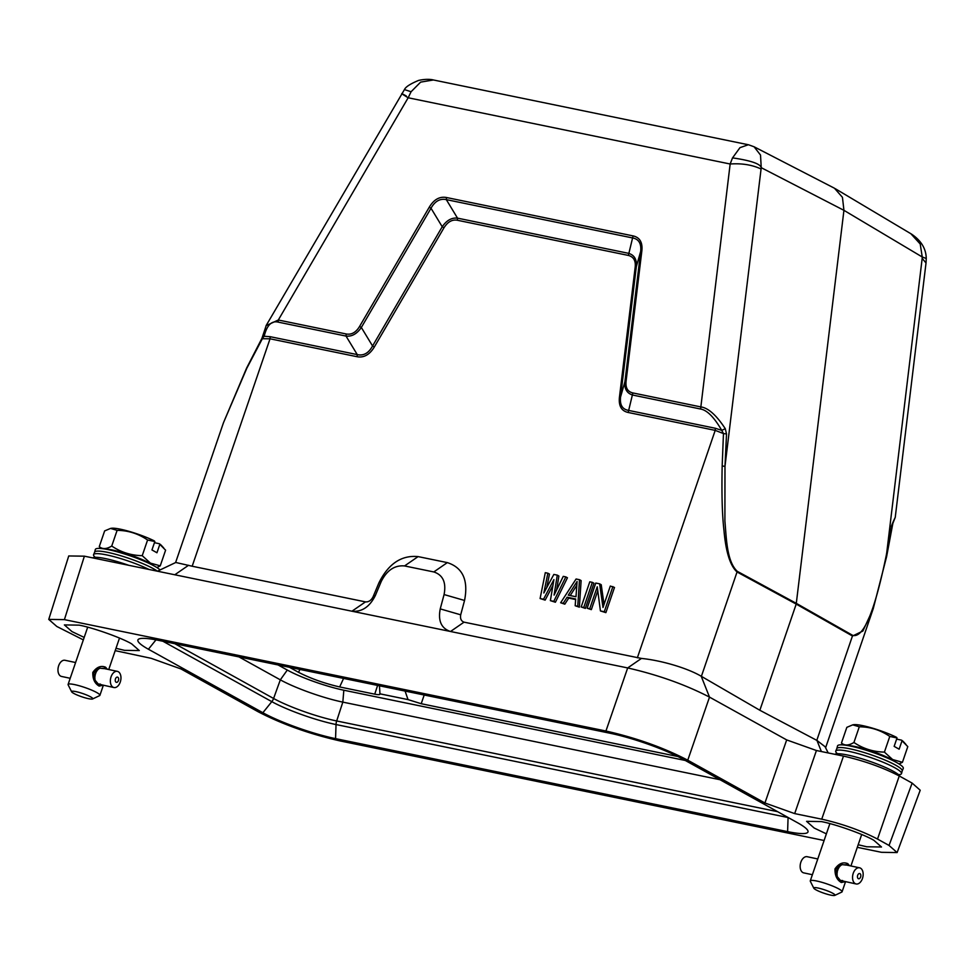 <?xml version="1.0" encoding="UTF-8"?>
<svg xmlns="http://www.w3.org/2000/svg" width="975" height="975" viewBox="0 0 975 975"><rect width="100%" height="100%" fill="white"/><g stroke="black" fill="none" stroke-linecap="round" stroke-linejoin="round"><path stroke-width="1.46" d="M103.106 685.242L99.121 686.071C94.697 683.487 92.601 678.941 92.82 672.421C96.623 667.046 100.876 665.316 105.58 667.205L107.323 669.24M71.638 691.799L68.153 684.877A16.807 2.535 18.9 0 1 68.092 684.45A16.807 2.535 18.9 0 1 74.624 684.608A16.807 2.535 18.9 0 1 96.878 692.628A16.807 2.535 18.9 0 1 99.901 695.346A16.807 2.535 18.9 0 1 99.584 695.65L92.588 698.965A11.212 1.694 18.9 0 1 88.445 698.661A11.212 1.694 18.9 0 1 77.866 695.321A11.212 1.694 18.9 0 1 71.638 691.799A11.212 1.694 18.9 0 1 75.953 691.616A11.212 1.694 18.9 0 1 87.957 695.565A11.212 1.694 18.9 0 1 92.588 698.965M100.437 684.109L98.304 684.072L94.258 679.246M113.953 687.546A8.263 5.143 -78.1 0 1 113.015 687.18A8.263 5.143 -78.1 0 1 110.821 677.613A8.263 5.143 -78.1 0 1 117.378 671.361A8.263 5.143 -78.1 0 1 118.304 671.726A8.263 5.143 -78.1 0 1 120.498 681.293A8.263 5.143 -78.1 0 1 113.953 687.546L98.304 684.072L99.121 686.071M93.186 673.871L93.722 672.299L95.733 672.726A8.543 5.314 101.9 0 0 95.197 674.298L93.186 673.871L93.149 674.846L94.965 675.261A8.543 5.314 101.9 0 0 94.746 676.93L93.247 676.613L93.149 674.846M93.563 677.54L94.892 677.82A8.263 5.143 101.9 0 0 95.002 679.404L94.222 679.356L93.32 676.589M97.78 668.935L99.572 668.155L103.606 668.606M117.378 671.361L102.789 668.277M96.293 669.569L98.463 668.862A8.543 5.314 101.9 0 0 97.476 669.825L95.452 670.337M94.258 671.446L95.44 670.203L96.939 670.52A8.543 5.314 101.9 0 0 96.135 671.848L94.258 671.446L93.783 672.36M74.892 664.584L72.369 671.958M94.721 680.111L95.16 680.209A8.263 5.143 101.9 0 0 95.501 681.318M95.16 680.209L94.989 680.367A8.543 5.314 101.9 0 0 95.172 681.013M93.527 677.649L94.709 677.905A8.543 5.314 101.9 0 0 94.831 679.49M95.148 675.273A8.263 5.143 101.9 0 0 94.916 676.93L94.746 676.93M93.088 674.871L94.965 675.261M95.733 672.726L95.891 672.811A8.263 5.143 101.9 0 0 95.355 674.383L93.247 673.932M96.939 670.52L97.061 670.678A8.263 5.143 101.9 0 0 96.257 672.007L94.27 671.592M98.463 668.862L98.536 669.094A8.263 5.143 101.9 0 0 97.549 670.044L96.22 669.764M99.974 668.265A8.263 5.143 101.9 0 0 99.109 668.692L98.67 668.594M75.587 662.525L64.972 660.282A8.263 5.143 101.9 0 0 58.427 666.534A8.263 5.143 101.9 0 0 60.621 676.102A8.263 5.143 101.9 0 0 61.559 676.455L70.2 678.283M117.804 677.235A2.657 1.658 -78.1 0 1 118.438 680.562A2.657 1.658 -78.1 0 1 116.098 682.22A2.657 1.658 -78.1 0 1 115.464 678.892A2.657 1.658 -78.1 0 1 117.804 677.235M845.301 881.68L841.303 882.497C836.879 879.913 834.783 875.367 835.014 868.847C838.817 863.472 843.07 861.742 847.775 863.631L849.517 865.666M813.82 888.225L810.335 881.315A16.807 2.535 18.9 0 1 810.274 880.876A16.807 2.535 18.9 0 1 816.818 881.034A16.807 2.535 18.9 0 1 839.061 889.054A16.807 2.535 18.9 0 1 842.083 891.772A16.807 2.535 18.9 0 1 841.778 892.076L834.783 895.403A11.212 1.694 18.9 0 1 830.627 895.099A11.212 1.694 18.9 0 1 820.048 891.747A11.212 1.694 18.9 0 1 813.82 888.225A11.212 1.694 18.9 0 1 818.147 888.042A11.212 1.694 18.9 0 1 830.152 891.991A11.212 1.694 18.9 0 1 834.783 895.403M842.619 880.535L840.499 880.498L836.44 875.672M856.148 883.972A8.263 5.143 -78.1 0 1 855.209 883.606A8.263 5.143 -78.1 0 1 853.015 874.039A8.263 5.143 -78.1 0 1 859.56 867.799A8.263 5.143 -78.1 0 1 860.498 868.152A8.263 5.143 -78.1 0 1 862.692 877.719A8.263 5.143 -78.1 0 1 856.148 883.972L840.499 880.498L841.315 882.497M835.38 870.297L835.916 868.725L837.927 869.152A8.543 5.314 101.9 0 0 837.391 870.724L835.38 870.297L835.343 871.272L837.159 871.699A8.543 5.314 101.9 0 0 836.94 873.356L835.441 873.039L835.343 871.272M835.758 873.966L837.086 874.246A8.263 5.143 101.9 0 0 837.196 875.83L836.416 875.782L835.502 873.015M839.975 865.361L841.766 864.581L845.788 865.044M859.56 867.799L844.984 864.715M838.488 865.995L840.657 865.288A8.543 5.314 101.9 0 0 839.67 866.251L837.647 866.763M836.44 867.872L837.635 866.629L839.134 866.946A8.543 5.314 101.9 0 0 838.329 868.274L836.44 867.872L835.977 868.786M817.074 861.01L814.552 868.384M836.916 876.537L837.354 876.635A8.263 5.143 101.9 0 0 837.696 877.744M837.354 876.635L837.184 876.793A8.543 5.314 101.9 0 0 837.367 877.439M835.721 874.075L836.903 874.331A8.543 5.314 101.9 0 0 837.013 875.916M837.33 871.699A8.263 5.143 101.9 0 0 837.111 873.356L836.94 873.356M835.27 871.297L837.159 871.699M837.927 869.152L838.086 869.237A8.263 5.143 101.9 0 0 837.537 870.809L835.441 870.358M839.134 866.946L839.256 867.104A8.263 5.143 101.9 0 0 838.451 868.445L836.453 868.018M840.657 865.288L840.73 865.52A8.263 5.143 101.9 0 0 839.743 866.483L838.415 866.202M842.156 864.691A8.263 5.143 101.9 0 0 841.291 865.118L840.852 865.02M817.781 858.963L807.166 856.708A8.263 5.143 101.9 0 0 800.621 862.96A8.263 5.143 101.9 0 0 802.815 872.527A8.263 5.143 101.9 0 0 803.741 872.881L812.382 874.709M859.999 873.661A2.657 1.658 -78.1 0 1 860.62 876.988A2.657 1.658 -78.1 0 1 858.293 878.646A2.657 1.658 -78.1 0 1 857.659 875.318A2.657 1.658 -78.1 0 1 859.999 873.661M857.305 847.336L881.473 852.308L897.11 852.564L889.042 845.447L877.524 839.061C861.059 830.505 842.461 823.875 821.73 819.171L794.686 813.601L764.936 802.998L687.765 760.195C663.609 747.642 636.334 737.929 605.938 731.018L64.411 619.625L48.75 619.405L56.83 626.486L83.338 639.892M115.196 650.642L151.186 658.32L180.948 668.935L258.119 711.738C282.275 724.279 309.55 734.004 339.946 740.902L824.107 840.499M84.191 637.418L71.992 631.605L64.387 624.914L79.133 625.146C92.978 627.656 121.717 637.906 131.698 643.89L139.303 650.569L124.556 650.349L116.001 648.314M826.373 833.844L814.186 828.043L806.581 821.34L821.316 821.584C835.173 824.082 863.911 834.332 873.88 840.316L881.497 846.995L866.751 846.775L858.183 844.74M610.326 733.297A54.746 8.263 18.9 0 1 683.012 759.208L797.465 822.693A54.746 8.263 18.9 0 1 808.043 831.297A54.746 8.263 18.9 0 1 787.605 831.626L335.558 738.636A54.746 8.263 18.9 0 1 262.872 712.725L148.419 649.24A54.746 8.263 18.9 0 1 138.243 639.454A54.746 8.263 18.9 0 1 158.279 640.307L610.326 733.297M764.936 802.998L786.679 739.915L709.507 697.113C685.303 684.608 658.027 674.883 627.681 667.936L84.386 556.177L68.737 555.957L48.75 619.405M897.122 852.564L920.205 790.225L912.137 783.108L899.267 775.966C882.765 767.447 864.167 760.817 843.485 756.088L816.428 750.518L794.686 813.601M786.679 739.915L816.428 750.518M605.938 731.018L627.681 667.936L641.453 658.43C661.915 660.489 687.741 668.277 701.208 676.248L759.854 710.263L816.965 740.452L825.082 746.728L828.214 752.944M641.453 658.43L464.039 622.16L450.523 631.495C441.346 628.461 437.921 620.917 440.237 608.888L444.076 594.555C446.392 582.502 442.967 574.97 433.802 571.947L404.564 565.939C394.656 565.049 386.856 570.278 381.176 581.612L375.338 595.542C369.647 606.889 361.847 612.117 351.951 611.215L365.479 601.88L192.173 566.231L270.038 338.8L262.348 338.715L246.833 368.209L223.494 422.663L175.598 562.563M175.768 562.477L192.173 566.231M891.211 526.622L893.161 521.796L886.628 556.542L873.271 608.558L862.887 631.02L852.516 636.029L796.209 604.086L843.936 210.332L842.449 197.34L834.454 188.224M759.854 710.263L796.209 604.086L737.1 572.02C730.251 565.927 725.875 552.106 723.986 530.571C722.182 515.178 721.573 493.655 722.17 465.989L723.462 433.57L715.211 430.377L637.345 657.808M440.237 608.888L460.7 614.811L464.551 600.466C468.524 580.222 462.784 567.608 447.318 562.612L418.092 556.603C401.468 554.994 388.416 563.745 378.922 582.855L373.084 596.785C371.207 600.417 368.684 602.111 365.479 601.88M264.115 336.265L270.197 336.692L270.038 338.8L357.094 356.716C363.858 357.947 369.598 354.717 374.315 347.027L372.56 345.979L442.223 226.748C446.599 220.35 451.705 217.486 457.531 218.144L628.534 253.317C634.372 255.06 636.967 259.508 636.322 266.675L620.551 396.996C619.71 404.808 622.306 409.256 628.327 410.353L715.382 428.269L721.756 430.389L723.462 433.57L726.521 433.936L725.266 428.671L721.756 430.389C714.188 417.3 707.131 410.17 700.598 409.025L632.714 395.058C626.876 393.315 624.28 388.854 624.926 381.688L620.551 396.996L619.418 397.447C618.589 406.014 621.514 411.023 628.168 412.474L632.872 392.937L700.757 406.904C708.179 407.855 716.345 415.106 725.266 428.671M374.303 347.027L443.978 227.784C447.781 221.8 452.242 219.29 457.372 220.252L457.519 218.144L446.306 199.619C440.042 198.315 434.947 201.179 431.011 208.236L361.335 327.466C356.96 333.864 351.853 336.741 346.028 336.082L357.252 354.595C363.553 356.033 368.648 353.169 372.56 345.979L361.335 327.466L359.58 326.43L429.256 207.2C433.887 199.497 439.628 196.267 446.477 197.511L446.306 199.619L632.909 238.01C638.857 239.204 641.44 243.652 640.685 251.367L636.322 266.675L635.188 267.126L619.418 397.447M457.372 220.252L628.375 255.426C633.616 256.852 635.883 260.739 635.188 267.126M460.7 614.811C460.042 618.65 461.163 621.099 464.039 622.16M546.707 587.669L549.473 574.092L547.865 573.202L543.831 592.995L553.849 574.433L557.273 575.128L558.882 576.03L556.688 589.802M555.397 602.233L567.438 577.785L565.829 576.895L553.788 601.343L555.397 602.233L550.375 600.649L553.91 579.601L543.526 599.235L545.135 600.125L552.947 585.366M547.865 573.202L545.293 572.666L540.101 598.528L545.135 600.125M577.748 606.279L575.189 605.743L579.357 607.169L581.124 580.6L579.516 579.711L577.748 606.279L579.357 607.169M575.189 605.743L575.677 598.967L567.121 597.212L563.209 603.281L560.637 602.757L564.817 604.171L568.717 598.102L575.628 599.528M585.353 608.4L593.958 583.245L592.349 582.355L583.745 607.51L585.353 608.4L581.173 606.974L589.79 581.819L592.349 582.355M604.037 604.403L601.234 584.732L599.625 583.842L602.989 607.462L610.326 586.048L614.494 587.462L605.877 612.629L600.429 610.935L597.248 586.792L589.729 608.741L591.337 609.631L597.773 590.826M599.625 583.842L595.774 583.05L587.157 608.217L591.337 609.631M886.226 556.993L922.179 258.363L926.018 262.994L895.245 517.347L893.161 521.796M891.698 525.549L886.19 555.75C874.587 611.837 863.423 638.369 852.674 635.347L816.794 740.366M722.17 465.989L724.986 466.342L726.521 433.936M612.885 586.572L604.281 611.727L605.877 612.629M604.281 611.727L600.429 610.935M587.157 608.217L589.729 608.741M581.173 606.974L583.745 607.51M567.121 597.212L568.717 598.102M563.209 603.281L564.817 604.171M560.637 602.757L576.091 579.004L579.516 579.711M557.273 575.128L554.092 595.103L563.258 576.371L565.829 576.895M553.788 601.343L550.375 600.649M540.101 598.528L543.526 599.235M628.375 255.426L633.08 235.901C639.819 237.437 642.732 242.446 641.842 250.928L640.697 251.367L624.926 381.688M443.978 227.784L442.223 226.748L431.011 208.236L429.256 207.2M357.094 356.716L357.252 354.595L270.197 336.692M262.324 338.447L264.164 336.265L263.762 333.73M760.975 168.943C752.054 164.824 741.78 163.178 730.153 164.007L732.53 157.877C750.738 160.534 760.293 163.8 761.231 167.676L724.986 466.342L724.9 521.04C726.424 537.993 726.668 561.405 737.271 571.326L701.391 676.345M568.279 595.164L577.078 581.502L575.981 596.749L568.279 595.164M346.028 336.082L278.143 322.116C271.525 320.568 266.87 325.272 264.164 336.265M404.442 89.602L411.084 91.748L408.159 97.768C400.237 92.917 399.628 92.333 406.331 96.001M266.065 325.674L278.314 320.007L346.198 333.974C351.512 334.937 355.972 332.426 359.58 326.43M910.845 233.707L920.217 244.006L922.24 256.986L926.238 258.473L926.031 262.994M748.654 144.812L754.102 146.786L760.524 155.074L761.231 167.676L843.936 210.332L922.24 256.986L922.179 258.363M641.842 250.928L626.072 381.249C625.377 387.831 627.644 391.731 632.872 392.937M570.204 595.554L576.798 585.317M626.072 381.249L624.951 381.7M346.198 333.974L346.04 336.082M223.494 422.663L246.663 367.977L261.922 338.349L266.297 325.284L404.43 89.615C405.6 86.909 410.329 83.85 418.616 80.413C428.927 78.158 433.985 80.218 433.436 79.974L748.337 144.751L739.976 147.652L732.542 157.877M433.436 79.974L420.639 82.119L411.084 91.748M677.869 756.515L421.212 703.718L408.038 699.611L404.881 690.471M685.242 760.451L343.834 690.215A42.595 6.423 18.9 0 1 287.296 670.057L278.082 664.95M289.49 667.29L298.557 672.323C310.708 678.539 324.407 683.414 339.666 686.948L374.741 694.163C378.605 694.919 380.323 694.809 379.86 693.81L408.038 699.611M379.957 694.224L379.446 685.242M719.964 779.707L342.822 702.122A47.068 7.105 18.9 0 1 280.325 679.843L238.96 656.906M836.842 748.568L837.525 745.936A34.747 5.241 18.9 0 1 870.565 751.652A34.747 5.241 18.9 0 1 873.661 752.7A34.747 5.241 18.9 0 1 897.037 762.767A34.747 5.241 18.9 0 1 903.264 768.446L902.192 770.945M902.168 770.993A34.527 5.216 -161.1 0 0 902.204 770.884A34.527 5.216 -161.1 0 0 895.988 765.351A34.527 5.216 -161.1 0 0 860.389 751.42A34.527 5.216 -161.1 0 0 836.867 748.507A34.527 5.216 -161.1 0 0 836.83 748.629M898.536 774.662A34.747 5.241 -161.1 0 0 901.509 773.565A34.747 5.241 -161.1 0 0 895.245 768.007A34.747 5.241 -161.1 0 0 859.438 753.992A34.747 5.241 -161.1 0 0 835.77 751.067A34.747 5.241 -161.1 0 0 837.452 753.748M895.306 761.816A27.458 4.144 -161.1 0 0 892.088 759.744A27.458 4.144 -161.1 0 0 847.872 745.582M899.072 763.973L902.436 762.292L892.625 759.537L884.41 752.103C873.259 751.871 863.094 748.666 853.929 742.475C848.762 745.631 844.606 745.814 841.462 743.023L843.058 744.924M841.462 743.023L846.836 727.338L852.759 724.852L859.292 726.789L853.929 742.475M884.41 752.103L889.785 736.43C880.535 730.068 870.37 726.862 859.292 726.789M902.436 762.292L907.798 746.606L902.021 740.781L899.145 749.19L894.148 746.375L897.024 737.953L889.785 736.43M897.024 737.953L896.488 737.307A27.458 4.144 -161.1 0 0 862.924 725.693A27.458 4.144 -161.1 0 0 853.515 724.717L852.759 724.852M905.946 744.425L903.63 741.878A27.458 4.144 -161.1 0 0 901.485 740.135L902.021 740.781M901.485 740.135L896.634 739.111M834.88 754.309A34.747 5.241 18.9 0 1 867.518 760.561A34.747 5.241 18.9 0 1 870.602 761.621A34.747 5.241 18.9 0 1 893.99 771.676A34.747 5.241 18.9 0 1 900.132 776.453M94.648 552.143L95.331 549.51A34.747 5.241 18.9 0 1 128.383 555.226A34.747 5.241 18.9 0 1 131.467 556.274A34.747 5.241 18.9 0 1 154.854 566.341A34.747 5.241 18.9 0 1 160.083 569.936M175.829 562.453L157.426 571.204A34.527 5.216 -161.1 0 0 153.794 568.925A34.527 5.216 -161.1 0 0 118.207 554.994A34.527 5.216 -161.1 0 0 94.673 552.082A34.527 5.216 -161.1 0 0 94.636 552.191M149.065 569.485A34.747 5.241 -161.1 0 0 114.392 556.774A34.747 5.241 -161.1 0 0 93.576 554.641A34.747 5.241 -161.1 0 0 95.257 557.322M153.112 565.39A27.458 4.144 -161.1 0 0 149.894 563.318A27.458 4.144 -161.1 0 0 105.69 549.144M156.877 567.535L160.241 565.853L150.43 563.111L142.228 555.677C131.064 555.445 120.9 552.24 111.735 546.049C106.58 549.205 102.424 549.388 99.279 546.597L100.876 548.498M99.279 546.597L104.642 530.912L110.565 528.426L117.11 530.363L111.735 546.049M142.228 555.677L147.591 540.004C138.34 533.642 128.188 530.437 117.11 530.363M160.241 565.853L165.604 550.18L159.827 544.355L156.951 552.764L151.954 549.949L154.842 541.527L147.591 540.004M154.842 541.527L154.294 540.881A27.458 4.144 -161.1 0 0 120.742 529.267A27.458 4.144 -161.1 0 0 111.333 528.292L110.565 528.426M163.751 547.987L161.436 545.452A27.458 4.144 -161.1 0 0 159.291 543.709L159.827 544.355M159.291 543.709L154.44 542.685M92.686 557.883A34.747 5.241 18.9 0 1 125.324 564.135A34.747 5.241 18.9 0 1 128.42 565.183A34.747 5.241 18.9 0 1 128.737 565.305M93.393 673.055L92.82 672.421M105.58 667.205L103.777 668.484M835.587 869.493L835.014 868.847M847.775 863.631L845.959 864.922M174.866 643.719L273.585 698.478A47.519 7.166 -161.1 0 0 336.68 720.964L777.587 811.663M343.834 690.215L342.822 702.122L336.68 720.964A8.409 5.363 101.6 0 0 336.034 724.547A48.384 7.3 18.9 0 1 271.806 701.647L162.947 641.27M787.605 831.626L788.08 817.537L336.034 724.547L335.558 738.636M287.296 670.057L280.325 679.843L273.585 698.478A8.409 6.35 119 0 1 271.806 701.647L262.872 712.725M687.765 760.195L709.507 697.113L701.208 676.248M64.411 619.625L84.386 556.177M889.042 845.447L912.137 783.108M877.524 839.061L899.267 775.966M821.73 819.171L843.485 756.088M821.377 751.53L816.965 740.452M188.565 565.268L174.793 574.775M628.168 412.474L715.211 430.377L715.382 428.269M381.176 581.612L378.922 582.855M373.084 596.785L375.338 595.542M444.076 594.555L464.551 600.466M433.802 571.947L447.318 562.612M404.564 565.939L418.092 556.603M852.674 635.347L796.368 603.391L737.271 571.326M278.143 322.116L278.314 320.007L408.159 97.768L730.153 164.007L700.598 409.025M446.477 197.511L633.08 235.901M155.988 639.856L148.419 649.24M421.212 703.718L424.198 695.004M298.557 672.323L299.898 669.435M343.578 678.417L339.666 686.948M374.741 694.163L377.605 685.425M119.498 638.077L108.737 669.545M103.338 685.291L99.901 695.346M861.693 834.503L850.919 865.971M845.532 881.717L842.083 891.772M873.259 608.595L825.606 747.776M892.868 523.343L895.245 517.347M835.27 188.687L911.381 234.037M754.102 146.786L834.332 188.163M911.381 234.024C921.143 240.545 926.092 248.698 926.25 258.473M873.661 752.7A229.966 229.966 0 0 0 870.565 751.652M836.867 748.507L835.77 751.067M870.602 761.621A229.966 229.966 0 0 0 867.518 760.561M131.467 556.274A229.966 229.966 0 0 0 128.383 555.226M94.673 552.082L93.576 554.641M128.42 565.183A229.966 229.966 0 0 0 125.324 564.135M902.204 770.884L901.509 773.565M829.883 823.607L816.831 861.742M814.686 868.006L810.274 880.876M87.689 627.181L74.636 665.316M72.491 671.58L68.092 684.45"/></g></svg>
